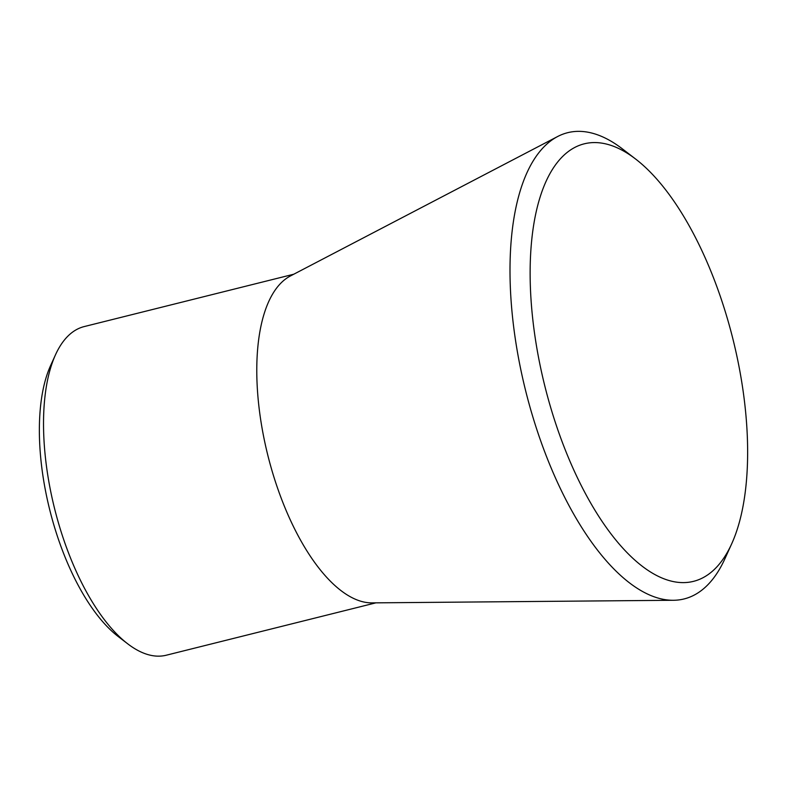<?xml version="1.0" encoding="UTF-8"?>
<svg xmlns="http://www.w3.org/2000/svg" width="787" height="787" viewBox="0 0 787 787"><rect width="100%" height="100%" fill="white"/><g stroke="black" fill="none" stroke-linecap="round" stroke-linejoin="round"><path stroke-width="1.18" d="M375.881 602.852L166.273 655.217A169.362 72.827 -104 0 1 127.671 643.786L118.247 636.555A158.777 68.272 -104 0 1 49.719 509.769A158.777 68.272 -104 0 1 50.565 365.65L55.474 354.829A169.362 72.827 -104 0 1 55.956 353.786A169.362 72.827 -104 0 1 84.17 326.585L293.777 274.22M731.723 543.728L724.847 558.878A240.281 103.313 -104 0 1 724.168 560.354A240.281 103.313 -104 0 1 673.515 600.274L372.035 602.881A169.362 72.827 -104 0 1 276.896 486.159A169.362 72.827 -104 0 1 269.213 300.506A169.362 72.827 -104 0 1 290.364 276.001L557.649 136.515A240.281 103.313 -104 0 1 622.428 148.91L635.621 159.043A225.466 96.949 -104 0 1 732.933 339.079A225.466 96.949 -104 0 1 731.723 543.728A225.466 96.949 -104 0 1 731.084 545.116A225.466 96.949 -104 0 1 581.17 485.382A225.466 96.949 -104 0 1 546.67 180.036A225.466 96.949 -104 0 1 635.621 159.043M673.515 600.274A240.281 103.313 -104 0 1 538.544 434.67A240.281 103.313 -104 0 1 527.634 171.281A240.281 103.313 -104 0 1 557.649 136.515M127.671 643.786A169.362 72.827 -104 0 1 54.569 508.55A169.362 72.827 -104 0 1 55.474 354.829"/></g></svg>
